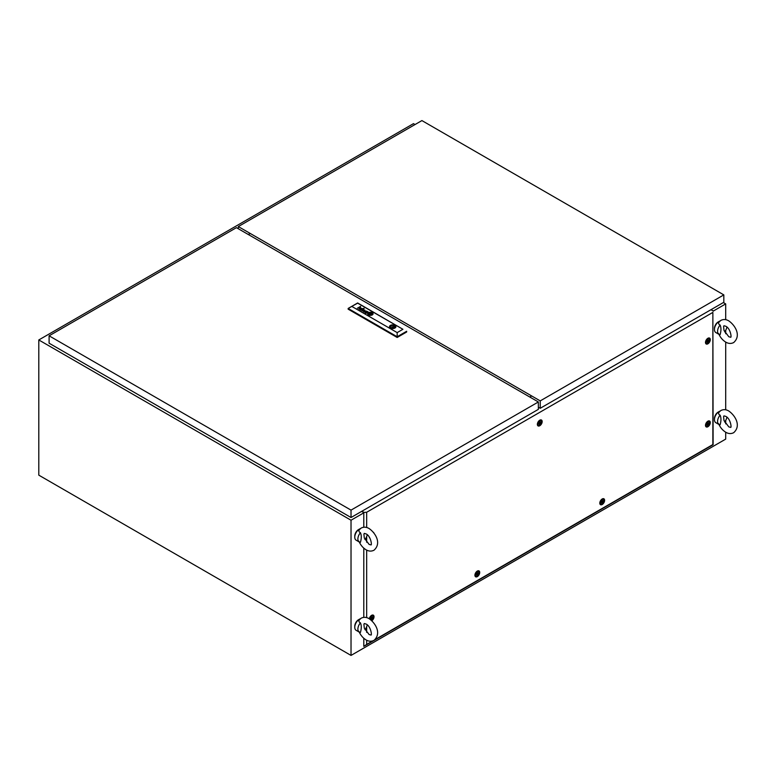 <?xml version="1.0" encoding="UTF-8"?>
<svg xmlns="http://www.w3.org/2000/svg" width="776" height="776" viewBox="0 0 776 776"><rect width="100%" height="100%" fill="white"/><g stroke="black" fill="none" stroke-linecap="round" stroke-linejoin="round"><path stroke-width="1.16" d="M248.388 234.556L250.26 233.469M531.686 395.954L529.814 397.031M415.034 124.548L413.472 123.646L38.8 339.956L38.8 475.154L351.024 655.419L725.696 439.109L725.696 432.213C722.582 430.302 720.206 427.45 718.586 423.667M713.115 311.166L725.696 303.911L725.696 319.683M725.696 330.295L725.696 333.719M718.915 322.127L720.856 320.401C723.445 319.12 726.093 319.275 728.8 320.886C734.969 325.134 741.633 335.523 733.659 342.575C731.07 343.855 728.422 343.7 725.705 342.09L725.696 409.815M725.696 420.427L725.696 423.851M38.8 339.956L351.024 520.221L363.798 512.849M351.024 520.221L351.024 655.419M725.696 303.911L723.348 302.553M723.581 326.541L724.008 330.401L728.8 336.735L730.565 337.22C731.865 338.152 730.536 328.258 725.705 326.24L723.95 325.755L723.581 326.541M714.483 328.917A5.296 3.055 -60 0 1 714.453 328.423A5.296 3.055 -60 0 1 718.644 321.71M718.945 334.34A6.625 3.822 -60 0 1 717.577 331.303A6.625 3.822 -60 0 1 720.109 325.047C721.224 327.608 721.224 330.809 720.109 334.65A6.625 3.822 -60 0 1 718.945 334.34L715.821 332.535A6.625 3.822 -60 0 1 714.453 329.509A6.625 3.822 -60 0 1 720.012 320.983M720.109 325.047C718.304 324.096 718.11 322.952 719.507 321.603M726.85 327.055A6.625 3.822 -60 0 1 724.629 331.905M723.581 416.673L724.008 420.534L728.8 426.868L730.565 427.353C731.865 428.284 730.536 418.39 725.705 416.373L723.95 415.887L723.581 416.673M714.483 419.05A5.296 3.055 -60 0 1 714.453 418.555A5.296 3.055 -60 0 1 718.644 411.843M718.945 424.472A6.625 3.822 -60 0 1 717.577 421.436A6.625 3.822 -60 0 1 720.109 415.179C721.224 417.74 721.224 420.941 720.109 424.782A6.625 3.822 -60 0 1 718.945 424.472L715.821 422.668A6.625 3.822 -60 0 1 714.453 419.632A6.625 3.822 -60 0 1 720.012 411.115M720.109 415.179C718.304 414.229 718.11 413.084 719.507 411.736M726.85 417.178A6.625 3.822 -60 0 1 724.629 422.037M363.895 624.331L364.322 628.191L369.114 634.535L370.88 635.01C372.189 635.942 370.85 626.057 366.029 624.03L364.264 623.545L363.895 624.331M354.797 626.707A5.296 3.055 -60 0 1 354.768 626.213A5.296 3.055 -60 0 1 358.958 619.5M359.269 632.13A6.625 3.822 -60 0 1 357.891 629.103A6.625 3.822 -60 0 1 360.423 622.837C361.548 625.398 361.548 628.599 360.423 632.44A6.625 3.822 -60 0 1 359.269 632.13L356.145 630.325A6.625 3.822 -60 0 1 354.768 627.299A6.625 3.822 -60 0 1 360.336 618.773M360.423 622.837C358.628 621.896 358.425 620.752 359.831 619.403M367.164 624.845A6.625 3.822 -60 0 1 364.943 629.695M363.895 534.198L364.322 538.059L369.114 544.403L370.88 544.878C372.189 545.809 370.85 535.925 366.029 533.898L364.264 533.413L363.895 534.198M354.797 536.575A5.296 3.055 -60 0 1 354.768 536.08A5.296 3.055 -60 0 1 358.958 529.368M359.269 541.997A6.625 3.822 -60 0 1 357.891 538.971A6.625 3.822 -60 0 1 360.423 532.705C361.548 535.265 361.548 538.466 360.423 542.308A6.625 3.822 -60 0 1 359.269 541.997L356.145 540.193A6.625 3.822 -60 0 1 354.768 537.167A6.625 3.822 -60 0 1 360.336 528.64M360.423 532.705C358.628 531.764 358.425 530.619 359.831 529.271M367.164 534.712A6.625 3.822 -60 0 1 364.943 539.562M538.36 401.968L236.438 227.659L49.101 335.814L351.024 510.123L538.36 401.968L538.36 409.359L351.024 517.514L351.024 510.123M49.101 335.814L49.101 343.205L351.024 517.514M392.239 327.055L393.364 326.783L392.239 327.055M369.182 314.028L369.211 314.047A2.25 1.3 0 0 0 369.357 314.125A15.374 8.876 0 0 0 369.599 314.231A7.547 4.355 0 0 0 369.764 314.299L369.764 314.261A7.547 4.355 0 0 1 369.599 314.193A15.374 8.876 0 0 1 369.357 314.086A2.25 1.3 0 0 1 369.211 314.008L369.201 313.882A2.056 1.183 0 0 1 369.298 313.766A3.443 1.988 0 0 1 369.512 313.562A25.045 14.463 0 0 1 369.764 313.358A4.375 2.522 0 0 1 370.006 313.174A2.027 1.174 0 0 1 370.065 313.135L370.181 313.126A0.883 0.504 0 0 1 370.394 313.174A4.908 2.832 0 0 1 371.006 313.388A5.345 3.085 0 0 1 371.161 313.455A703.88 406.381 180 0 1 371.403 313.562A2.008 1.154 180 0 1 371.558 313.63L371.558 313.756A2.406 1.387 180 0 1 371.52 313.814A1.232 0.708 180 0 1 371.471 313.873A10.825 6.247 180 0 1 371.374 313.979A3.327 1.921 180 0 1 371.209 314.115A98.688 56.978 180 0 1 371.006 314.29A4.2 2.425 180 0 1 370.744 314.484A1.096 0.63 180 0 1 370.695 314.503L370.424 314.484A3.298 1.901 180 0 1 370.084 314.377A6.412 3.705 180 0 1 369.764 314.261A6.412 3.705 180 0 0 370.084 314.416L370.084 314.377M368.959 314.008L368.959 314.037A1.406 0.815 0 0 1 369.017 313.853L369.017 313.824A2.861 1.649 0 0 1 369.221 313.562A6.392 3.686 0 0 1 369.454 313.32A2.309 1.339 0 0 1 369.57 313.223A3.482 2.008 0 0 1 369.715 313.106L369.968 313.038A1.077 0.621 180 0 1 370.21 313.048A1.794 1.038 0 0 1 370.637 313.116A15.627 9.021 0 0 1 370.938 313.194A3.114 1.794 0 0 1 371.229 313.291L371.229 313.252A3.114 1.794 0 0 0 370.938 313.155A15.627 9.021 0 0 0 370.637 313.087A1.794 1.038 0 0 0 370.21 313.009A1.077 0.621 180 0 0 369.968 313L369.715 313.077A3.482 2.008 0 0 0 369.57 313.184A2.309 1.339 0 0 0 369.454 313.281A6.392 3.686 0 0 0 369.221 313.523A2.861 1.649 0 0 0 369.017 313.824A1.406 0.815 0 0 0 368.959 314.008L369.075 314.193A2.444 1.406 0 0 0 369.366 314.329A4.782 2.764 0 0 0 369.541 314.387A4.317 2.493 180 0 0 369.977 314.522A3.327 1.921 180 0 0 370.2 314.581A2.551 1.474 180 0 0 370.443 314.62L370.491 314.629A11.33 6.538 180 0 0 370.618 314.639L371.015 314.59A2.852 1.649 180 0 0 371.161 314.493A2.406 1.387 180 0 0 371.355 314.319A17.887 10.331 180 0 0 371.51 314.164A2.163 1.251 180 0 0 371.617 314.037A6.761 3.909 180 0 0 371.733 313.863A1.096 0.63 180 0 0 371.772 313.785A2.609 1.504 180 0 0 371.801 313.669L371.811 313.63A0.863 0.504 180 0 0 371.791 313.572A0.863 0.504 180 0 1 371.801 313.601M360.074 309.886A1.358 0.786 180 0 1 360.064 309.876A1.358 0.786 180 0 1 359.928 309.789A0.844 0.485 180 0 1 359.831 309.682L359.841 309.343A1.057 0.611 180 0 1 360.394 309.032L360.83 309.013A1.164 0.669 180 0 1 361.209 309.1A4.995 2.881 180 0 1 361.509 309.217A5.432 3.133 180 0 1 361.665 309.294L362.314 309.372A2.066 1.193 0 0 0 362.44 309.304A0.921 0.533 0 0 0 362.547 309.207L362.537 308.955A1.048 0.601 0 0 0 362.13 308.722L361.567 308.693A1.096 0.63 0 0 0 361.286 308.809L361.024 308.664A1.038 0.601 180 0 1 362.382 308.605A2.58 1.484 180 0 1 362.576 308.702A1.028 0.592 180 0 1 362.683 308.761A8.575 4.947 180 0 1 362.751 308.809L362.819 308.867A3.385 1.95 180 0 1 362.877 308.926L362.925 308.993A0.97 0.563 180 0 1 362.964 309.081L362.964 309.149A1.048 0.601 180 0 1 362.945 309.226L362.906 309.285A3.744 2.163 180 0 1 362.848 309.333L362.79 309.381A23.367 13.493 180 0 1 362.683 309.459A1.542 0.892 180 0 1 362.567 309.527L361.325 310.235A1.436 0.825 0 0 0 361.257 310.274L361.044 310.109A1.28 0.737 0 0 1 360.782 310.109A1.057 0.611 0 0 1 360.219 309.964A1.998 1.154 180 0 1 360.074 309.886M365.399 312.602L365.661 312.864A1.29 0.747 0 0 0 365.826 312.961L365.826 312.922A1.29 0.747 0 0 1 365.661 312.864L366.194 312.243A1.94 1.115 180 0 1 366.32 312.272L366.437 312.311A5.519 3.182 180 0 1 366.544 312.35A3.783 2.183 180 0 1 366.709 312.418L366.767 312.844A1.872 1.086 0 0 1 366.66 312.903A1.872 1.086 0 0 0 366.767 312.883L366.767 312.844M365.001 312.563L365.021 312.466A0.941 0.543 0 0 1 365.389 312.156L365.991 312.03A0.941 0.543 0 0 1 366.233 312.097A1.504 0.863 0 0 1 366.466 312.165L366.466 312.127A4.016 2.318 0 0 1 366.738 312.272L366.738 312.243A4.016 2.318 0 0 0 366.466 312.127A1.504 0.863 0 0 0 366.233 312.059A0.941 0.543 0 0 0 365.991 312.03L365.389 312.117A1.067 0.621 0 0 0 365.021 312.437L365.098 312.757A1.135 0.66 0 0 0 365.234 312.864A1.746 1.009 0 0 0 365.302 312.903A1.746 1.009 0 0 0 365.457 312.98A1.445 0.834 0 0 0 365.622 313.048A1.115 0.65 180 0 0 366.126 313.135A1.872 1.077 180 0 0 366.272 313.135A1.271 0.737 180 0 0 366.156 313.203A1.271 0.737 180 0 1 366.272 313.165L366.272 313.135M368.697 314.008L368.697 314.047A2.231 1.29 0 0 0 368.697 314.047A2.231 1.29 0 0 0 368.707 314.135L368.94 314.416A1.659 0.96 0 0 0 369.124 314.503A8.497 4.908 0 0 0 369.289 314.571L369.289 314.532A8.497 4.908 0 0 1 369.124 314.474A1.659 0.96 0 0 1 368.94 314.387L368.707 314.096A2.231 1.29 0 0 1 368.697 314.008A2.231 1.29 0 0 1 368.745 313.756A2.609 1.504 0 0 1 368.94 313.407A4.491 2.59 0 0 1 369.201 313.145A1.959 1.125 0 0 1 369.395 312.99L369.483 312.951A1.096 0.63 0 0 1 370.278 312.854A4.21 2.435 0 0 1 370.792 312.922A2.066 1.193 0 0 1 371.141 313A4.627 2.667 0 0 1 371.471 313.106A5.345 3.085 180 0 1 371.646 313.174A1.242 0.718 180 0 1 371.879 313.291L372.014 313.426A0.863 0.495 180 0 1 372.053 313.504A1.358 0.786 180 0 1 372.073 313.64L372.073 313.64A1.698 0.98 180 0 1 372.063 313.737A2.212 1.271 180 0 1 372.043 313.834A2.532 1.465 180 0 1 371.976 313.989A3.308 1.911 180 0 1 371.859 314.183A2.997 1.727 180 0 1 371.558 314.503A5.791 3.347 180 0 1 371.432 314.61L371.035 314.765A1.319 0.757 180 0 1 370.812 314.794A1.426 0.825 180 0 1 370.404 314.784A6.974 4.026 180 0 1 370.142 314.746A1.988 1.154 180 0 1 369.793 314.687A22.135 12.775 180 0 1 369.551 314.62A1.814 1.048 180 0 1 369.289 314.532M368.396 313.882L368.396 313.921A2.076 1.203 0 0 0 368.387 313.95A2.551 1.474 0 0 1 368.522 313.514A3.104 1.794 0 0 1 368.881 313.097A1.775 1.018 0 0 1 369.182 312.893L369.182 312.854A1.183 0.679 0 0 1 369.754 312.738A2.473 1.426 0 0 1 370.637 312.728A2.716 1.571 0 0 1 371.733 313L371.733 312.961A2.716 1.571 0 0 0 370.637 312.699A2.473 1.426 0 0 0 369.754 312.699A1.183 0.679 0 0 0 369.182 312.854A1.775 1.018 0 0 0 368.881 313.058A3.104 1.794 0 0 0 368.522 313.475A2.551 1.474 0 0 0 368.396 313.882A2.076 1.203 0 0 0 368.387 313.931A2.076 1.203 0 0 0 368.445 314.212A1.28 0.737 0 0 0 368.784 314.561A1.28 0.737 0 0 0 368.872 314.61A2.095 1.212 0 0 0 369.036 314.678A3.114 1.794 180 0 0 369.832 314.901A2.483 1.436 180 0 0 370.734 314.969A1.63 0.941 180 0 0 371.355 314.872A1.086 0.63 180 0 0 371.714 314.716A3.521 2.037 180 0 0 371.995 314.493A2.27 1.31 180 0 0 372.276 314.105A4.413 2.551 180 0 0 372.364 313.824A1.717 0.989 180 0 0 372.383 313.698A1.717 0.989 180 0 0 372.325 313.436A1.717 0.989 180 0 1 372.383 313.708M372.276 312.728A2.687 1.552 0 0 0 369.357 312.389A2.687 1.552 0 0 0 367.698 313.824A2.687 1.552 0 0 0 368.484 314.92A2.687 1.552 0 0 0 371.413 315.25A2.687 1.552 0 0 0 373.062 313.824A2.687 1.552 0 0 0 372.276 312.728M373.062 313.844A2.687 1.552 0 0 0 372.276 312.767A2.687 1.552 0 0 0 369.376 312.427A2.687 1.552 0 0 0 367.698 313.844M372.713 313.814A2.483 1.436 180 0 1 372.558 314.309L372.558 314.28A2.483 1.436 180 0 0 372.713 313.785L372.713 313.785A2.483 1.436 180 0 1 372.713 313.814A2.483 1.436 180 0 0 372.713 313.688A2.464 1.426 180 0 0 372.538 313.252A1.717 0.989 180 0 0 372.121 312.903A3.123 1.804 180 0 0 371.976 312.825A2.561 1.484 0 0 0 371.335 312.602A2.735 1.581 0 0 0 370.666 312.495A2.541 1.465 0 0 0 369.667 312.524A1.891 1.086 0 0 0 368.726 312.854A2.638 1.523 0 0 0 368.134 313.494A2.677 1.542 0 0 0 368.057 313.873A2.677 1.542 0 0 0 368.096 314.183A1.93 1.115 0 0 0 368.629 314.775A2.26 1.31 0 0 0 368.794 314.823A2.58 1.494 180 0 0 369.648 315.085A2.58 1.494 180 0 1 368.794 314.852L368.794 314.823M368.057 313.911L368.057 313.873A2.677 1.542 0 0 0 368.057 313.911A2.677 1.542 0 0 0 368.096 314.144A1.93 1.115 0 0 0 368.629 314.736A1.93 1.115 0 0 0 368.649 314.746A2.26 1.31 0 0 0 368.794 314.852M395.905 326.745A3.201 1.853 0 0 0 395.391 325.774A3.201 1.853 0 0 0 394.974 325.474A3.201 1.853 0 0 0 394.45 325.231A3.201 1.853 0 0 0 391.211 325.144A3.201 1.853 0 0 0 389.503 326.745M394.974 325.406A3.201 1.853 0 0 0 391.482 324.998A3.201 1.853 0 0 0 389.503 326.706A3.201 1.853 0 0 0 390.444 328.015A3.201 1.853 0 0 0 393.927 328.413A3.201 1.853 0 0 0 395.905 326.706A3.201 1.853 0 0 0 394.974 325.406M391.036 328.287L391.686 327.909A2.212 1.271 0 0 0 394.916 326.783A2.212 1.271 0 0 0 394.664 326.192L395.391 325.774M364.167 308.373L363.469 308.382L364.167 308.373M351.897 306.471L397.176 332.603L402.919 329.286L357.639 303.154L348.152 308.45L348.152 309.168L397.176 337.473L406.663 331.992L406.663 331.274L397.176 336.755L397.176 337.473M366.738 312.243A7.042 4.064 180 0 1 366.893 312.311L367.552 312.398A5.306 3.065 180 0 0 367.649 312.33A0.912 0.524 180 0 0 367.766 312.243L367.766 312.282A0.912 0.524 180 0 1 367.649 312.369A5.306 3.065 180 0 1 367.552 312.427L367.552 312.398M366.097 313.291L367.834 312.524A2.377 1.368 0 0 0 368.037 312.389L368.173 312.039A1.135 0.65 0 0 0 367.737 311.68A1.659 0.96 0 0 0 367.271 311.525A0.892 0.514 0 0 0 366.253 311.68L366.514 311.836A1.6 0.921 180 0 1 366.631 311.777A0.873 0.504 180 0 1 366.767 311.719L367.465 311.777A1.63 0.941 180 0 1 367.688 311.904L367.834 312.107M365.04 310.177L362.605 310.914L363.643 309.372L362.111 311.011L364.817 310.439L363.769 311.971L366.631 311.098L363.993 311.709L365.04 310.177L362.605 310.914M360.442 307.849L360.277 307.606A1.232 0.708 180 0 0 360.209 307.558A0.97 0.563 180 0 0 359.841 307.422L359.695 307.403A0.854 0.495 180 0 0 359.55 307.393L359.443 307.403A1.057 0.611 180 0 0 359.366 307.412L359.298 307.432A1.009 0.582 180 0 0 359.22 307.451L359.152 307.48A5.839 3.376 180 0 0 359.094 307.509A1.038 0.601 180 0 0 359.036 307.538L359.511 307.267A1.018 0.582 0 0 1 359.725 307.277L359.725 307.277A4.452 2.571 180 0 1 359.88 307.286A0.844 0.485 180 0 1 360.064 307.325L360.064 307.325A1.785 1.028 0 0 1 360.452 307.471A1.785 1.028 0 0 0 360.064 307.364A0.844 0.485 180 0 0 359.88 307.325L359.88 307.286M360.733 307.674A1.115 0.65 0 0 0 360.452 307.471L360.452 307.471A1.115 0.65 0 0 1 360.733 307.713L360.733 307.674A0.863 0.495 0 0 1 360.821 307.897L360.772 308.043A1.222 0.708 0 0 1 360.695 308.13A0.931 0.533 180 0 1 360.597 308.208A8.39 4.84 0 0 1 360.481 308.285A1.979 1.145 0 0 1 360.413 308.324L358.667 309.032L360.151 308.169A1.639 0.951 180 0 0 360.306 308.062A0.863 0.495 180 0 0 360.404 307.956A0.863 0.495 180 0 1 360.306 308.101A1.639 0.951 180 0 1 360.151 308.208L358.696 309.042M397.176 332.603L397.176 336.755L348.152 308.45L357.639 302.97L402.919 329.286M394.45 325.231L393.723 325.648A2.212 1.271 0 0 0 390.503 326.783A2.212 1.271 0 0 0 390.745 327.375L390.076 327.763M370.55 315.163A2.794 1.61 180 0 1 369.648 315.085L369.648 315.085A2.794 1.61 180 0 0 370.55 315.201L370.55 315.163A2.192 1.261 180 0 0 371.52 315.027A1.824 1.057 180 0 0 372.121 314.736A2.958 1.707 180 0 0 372.558 314.28M372.558 314.309A2.958 1.707 180 0 1 372.121 314.775A1.824 1.057 180 0 1 371.52 315.066A2.192 1.261 180 0 1 370.55 315.201M371.733 312.961A2.318 1.339 180 0 1 371.888 313.038A1.61 0.931 0 0 1 372.082 313.155A0.912 0.524 180 0 1 372.189 313.232A1.63 0.941 180 0 1 372.325 313.436L372.325 313.436A1.63 0.941 180 0 0 372.189 313.271L372.189 313.232M372.073 313.679L372.073 313.679A1.698 0.98 180 0 1 372.063 313.776A2.212 1.271 180 0 1 372.043 313.873A2.532 1.465 180 0 1 371.976 314.018A3.308 1.911 180 0 1 371.859 314.222A2.997 1.727 180 0 1 371.558 314.542A5.791 3.347 180 0 1 371.432 314.649L371.035 314.804A1.319 0.757 180 0 1 370.812 314.833A1.426 0.825 180 0 1 370.404 314.813A6.974 4.026 180 0 1 370.142 314.784A1.988 1.154 180 0 1 369.793 314.716A22.135 12.775 180 0 1 369.551 314.658A1.814 1.048 180 0 1 369.289 314.571M366.738 312.272A7.042 4.064 180 0 1 366.893 312.35L367.552 312.427M368.202 312.156L368.173 312.078A1.135 0.65 0 0 0 367.737 311.719A1.659 0.96 0 0 0 367.271 311.564A0.892 0.514 0 0 0 366.282 311.7M365.826 312.922A1.067 0.621 0 0 0 366.02 312.97L366.524 312.951A0.863 0.495 0 0 0 366.66 312.903L366.66 312.903A0.863 0.495 0 0 1 366.524 312.99L366.369 312.99M365.826 312.961A1.067 0.621 0 0 0 366.02 313.009L366.369 313.029M366.592 311.108L363.993 311.709M364.817 310.439L363.507 311.826M363.915 309.566L362.13 311.021M361.926 309.634L361.926 309.605A4.472 2.58 0 0 0 361.703 309.498L361.48 309.401A4.869 2.813 180 0 0 361.315 309.333A1.591 0.921 0 0 0 361.063 309.246L360.161 309.556M361.529 309.828A1.29 0.747 180 0 1 361.412 309.896A0.96 0.553 180 0 1 361.296 309.934L360.927 309.973A0.96 0.553 180 0 1 360.597 309.905M361.529 309.866A1.29 0.747 180 0 1 361.412 309.925A0.96 0.553 180 0 1 361.296 309.973L360.927 310.012A0.96 0.553 180 0 1 360.597 309.944M359.773 309.537L359.841 309.372A1.057 0.611 180 0 1 360.394 309.061L360.83 309.052A1.164 0.669 180 0 1 361.209 309.139A4.995 2.881 180 0 1 361.509 309.255A5.432 3.133 180 0 1 361.665 309.323L362.111 309.498M362.111 309.527L362.314 309.411A2.066 1.193 0 0 0 362.44 309.333A0.921 0.533 0 0 0 362.547 309.246L362.596 309.12M361.053 308.683A1.038 0.601 180 0 1 362.382 308.644A2.58 1.484 180 0 1 362.576 308.732A1.028 0.592 180 0 1 362.683 308.8A8.575 4.947 180 0 1 362.751 308.848L362.819 308.906A3.385 1.95 180 0 1 362.877 308.955L362.925 309.032A0.97 0.563 180 0 1 362.964 309.11L362.964 309.139M357.338 308.256L360.617 306.326M371.588 313.708L371.558 313.795A2.406 1.387 180 0 1 371.52 313.853A1.232 0.708 180 0 1 371.471 313.911A10.825 6.247 180 0 1 371.374 314.008A3.327 1.921 180 0 1 371.209 314.154A98.688 56.978 180 0 1 371.006 314.319A4.2 2.425 180 0 1 370.744 314.513A1.096 0.63 180 0 1 370.695 314.542L370.424 314.522A3.298 1.901 180 0 1 370.084 314.416M369.463 313.844L370.385 313.271L371.326 313.824L370.385 313.31M370.385 313.271L369.434 313.824L370.385 314.367L371.326 313.824M390.745 328.17L390.745 327.375M393.723 327.909L393.723 325.648M394.577 327.453L394.577 325.28M394.664 327.375L394.664 326.192M538.36 407.196L540.232 408.283L540.232 400.891L723.824 294.89L421.901 120.581L238.31 226.573L540.232 400.891M238.31 228.736L238.31 226.573M248.892 234.847A1.872 1.086 -120 0 0 247.66 234.129M530.891 397.651A1.872 1.086 -120 0 0 529.649 396.943M540.232 408.283L723.824 302.281L723.824 294.89M539.766 420.194A3.395 1.959 -60 0 1 540.765 419.874A3.395 1.959 -60 0 1 542.114 422.212A3.395 1.959 -60 0 1 539.766 425.743A3.395 1.959 -60 0 1 537.584 425.384A3.395 1.959 -60 0 1 539.766 420.194M707.896 338.268A3.395 1.959 -60 0 1 708.895 337.938A3.395 1.959 -60 0 1 710.244 340.276A3.395 1.959 -60 0 1 707.896 343.816A3.395 1.959 -60 0 1 705.714 343.458A3.395 1.959 -60 0 1 707.896 338.268M707.896 421.193A3.395 1.959 -60 0 1 708.895 420.864A3.395 1.959 -60 0 1 710.244 423.201A3.395 1.959 -60 0 1 707.896 426.732A3.395 1.959 -60 0 1 705.714 426.383A3.395 1.959 -60 0 1 707.896 421.193M602.205 498.978A3.395 1.959 -60 0 1 603.214 498.648A3.395 1.959 -60 0 1 604.553 500.986A3.395 1.959 -60 0 1 602.205 504.516A3.395 1.959 -60 0 1 600.023 504.167A3.395 1.959 -60 0 1 602.205 498.978M477.318 571.078A3.395 1.959 -60 0 1 478.317 570.748A3.395 1.959 -60 0 1 479.665 573.086A3.395 1.959 -60 0 1 477.318 576.626A3.395 1.959 -60 0 1 475.135 576.267A3.395 1.959 -60 0 1 477.318 571.078M369.298 618.782A3.395 1.959 -60 0 1 371.636 615.329A3.395 1.959 -60 0 1 372.635 615.009A3.395 1.959 -60 0 1 373.993 617.211A3.395 1.959 -60 0 1 371.84 620.742M373.363 532.258A3.395 1.959 -60 0 1 373.896 532.957M375.05 639.579L712.863 444.551L712.863 312.398L366.67 512.267L366.67 527.496M366.67 536.536L366.67 542.24M366.67 550.097L366.67 617.628M366.67 626.668L366.67 632.372M366.67 640.229L366.67 644.419L372.752 640.908M369.851 538.069A3.395 1.959 -60 0 1 369.454 537.603A3.395 1.959 -60 0 1 369.289 537.147M362.111 511.122L363.798 512.412L366.67 512.267M712.863 312.398L713.115 444.696L363.798 646.369L363.798 638.27M710.865 309.769L713.115 310.74M363.449 512.218L363.449 513.043M363.798 617.356L363.798 548.137M363.798 527.224L363.798 512.412M366.67 644.419L363.798 646.369M361.645 511.384L363.449 512.432M372.383 617.163C371.229 617.832 370.938 618.579 371.51 619.413L371.51 619.413C372.664 618.734 372.955 617.987 372.383 617.163L372.616 617.638L372.286 617.211M371.074 618.821L371.491 619.403M371.946 619.442A1.416 0.815 -60 0 1 370.947 618.86A1.416 0.815 -60 0 1 371.946 617.133A1.416 0.815 -60 0 1 372.946 617.706A1.416 0.815 -60 0 1 371.946 619.442M369.764 619.073A2.648 1.533 -60 0 1 371.636 615.94A2.648 1.533 -60 0 1 372.955 615.814A2.648 1.533 -60 0 1 373.363 617.929A2.648 1.533 -60 0 1 371.636 620.267A2.648 1.533 -60 0 1 371.432 620.363M371.879 615.203A2.648 1.533 -60 0 1 372.024 615.271L372.955 615.814M371.355 619.326C372.509 618.647 372.8 617.9 372.228 617.065M478.065 572.901C476.91 573.58 476.619 574.327 477.191 575.162L477.191 575.162C478.346 574.482 478.637 573.736 478.065 572.901L478.297 573.377L477.977 572.95M476.813 574.609L477.182 575.152M477.628 575.181A1.416 0.815 -60 0 1 476.629 574.609A1.416 0.815 -60 0 1 477.628 572.872A1.416 0.815 -60 0 1 478.627 573.454A1.416 0.815 -60 0 1 477.628 575.181M477.318 576.015A2.648 1.533 -60 0 1 475.998 576.141A2.648 1.533 -60 0 1 475.591 574.017A2.648 1.533 -60 0 1 477.318 571.689A2.648 1.533 -60 0 1 478.647 571.553A2.648 1.533 -60 0 1 479.054 573.677A2.648 1.533 -60 0 1 477.318 576.015M475.998 576.141L475.058 575.608A2.648 1.533 -60 0 1 474.931 575.511M477.57 570.952A2.648 1.533 -60 0 1 477.706 571.02L478.647 571.553M477.036 575.064C478.191 574.395 478.482 573.639 477.909 572.814M602.962 500.801C601.807 501.471 601.516 502.227 602.089 503.052L602.089 503.052C603.243 502.382 603.534 501.626 602.962 500.801L603.185 501.277L602.865 500.85M601.652 502.46L602.069 503.052M602.525 503.081A1.416 0.815 -60 0 1 601.526 502.499A1.416 0.815 -60 0 1 602.525 500.772A1.416 0.815 -60 0 1 603.524 501.344A1.416 0.815 -60 0 1 602.525 503.081M602.205 503.905A2.648 1.533 -60 0 1 600.886 504.041A2.648 1.533 -60 0 1 600.478 501.917A2.648 1.533 -60 0 1 602.205 499.579A2.648 1.533 -60 0 1 603.534 499.453A2.648 1.533 -60 0 1 603.941 501.577A2.648 1.533 -60 0 1 602.205 503.905M600.886 504.041L599.945 503.498A2.648 1.533 -60 0 1 599.819 503.411M602.457 498.842A2.648 1.533 -60 0 1 602.593 498.91L603.534 499.453M601.924 502.964C603.088 502.285 603.379 501.538 602.807 500.714M708.643 423.017C707.489 423.686 707.198 424.443 707.77 425.267L707.77 425.267C708.924 424.598 709.215 423.841 708.643 423.017L708.876 423.492L708.556 423.065M707.343 424.685L707.76 425.267M708.207 425.296A1.416 0.815 -60 0 1 707.208 424.724A1.416 0.815 -60 0 1 708.207 422.988A1.416 0.815 -60 0 1 709.206 423.57A1.416 0.815 -60 0 1 708.207 425.296M707.896 426.131A2.648 1.533 -60 0 1 706.577 426.257A2.648 1.533 -60 0 1 706.17 424.132A2.648 1.533 -60 0 1 707.896 421.795A2.648 1.533 -60 0 1 709.225 421.669A2.648 1.533 -60 0 1 709.633 423.793A2.648 1.533 -60 0 1 707.896 426.131M706.577 426.257L705.636 425.714A2.648 1.533 -60 0 1 705.51 425.626M708.148 421.058A2.648 1.533 -60 0 1 708.284 421.125L709.225 421.669M707.615 425.18C708.769 424.501 709.06 423.754 708.488 422.93M708.643 340.092C707.489 340.771 707.198 341.518 707.77 342.352L707.77 342.352C708.924 341.673 709.215 340.926 708.643 340.092L708.876 340.567L708.556 340.14M707.343 341.76L707.76 342.342M708.207 342.371A1.416 0.815 -60 0 1 707.208 341.799A1.416 0.815 -60 0 1 708.207 340.072A1.416 0.815 -60 0 1 709.206 340.645A1.416 0.815 -60 0 1 708.207 342.371M707.896 343.205A2.648 1.533 -60 0 1 706.577 343.332A2.648 1.533 -60 0 1 706.17 341.217A2.648 1.533 -60 0 1 707.896 338.879A2.648 1.533 -60 0 1 709.225 338.743A2.648 1.533 -60 0 1 709.633 340.868A2.648 1.533 -60 0 1 707.896 343.205M706.577 343.332L705.636 342.798A2.648 1.533 -60 0 1 705.51 342.701M708.148 338.142A2.648 1.533 -60 0 1 708.284 338.21L709.225 338.743M707.615 342.255C708.769 341.585 709.06 340.829 708.488 340.004M540.513 422.028C539.359 422.697 539.068 423.444 539.64 424.278C540.794 423.599 541.085 422.852 540.513 422.028L540.746 422.503L540.426 422.076M539.252 423.725L539.64 424.278M540.077 424.307A1.416 0.815 -60 0 1 539.077 423.725A1.416 0.815 -60 0 1 540.077 421.998A1.416 0.815 -60 0 1 541.076 422.571A1.416 0.815 -60 0 1 540.077 424.307M539.766 425.132A2.648 1.533 -60 0 1 538.437 425.267A2.648 1.533 -60 0 1 538.03 423.143A2.648 1.533 -60 0 1 539.766 420.805A2.648 1.533 -60 0 1 541.085 420.679A2.648 1.533 -60 0 1 541.493 422.794A2.648 1.533 -60 0 1 539.766 425.132M538.437 425.267L537.506 424.724A2.648 1.533 -60 0 1 537.38 424.637M540.009 420.068A2.648 1.533 -60 0 1 540.154 420.136L541.085 420.679M539.485 424.191C540.639 423.512 540.93 422.765 540.358 421.931M725.705 342.09C722.582 340.169 720.206 337.317 718.586 333.535M718.915 412.26L720.856 410.533C723.445 409.253 726.093 409.408 728.8 411.018C734.969 415.267 741.633 425.655 733.659 432.707C731.07 433.988 728.422 433.832 725.705 432.222M359.23 619.927L361.17 618.191C363.76 616.91 366.408 617.075 369.114 618.676C375.283 622.924 381.957 633.313 373.974 640.365C371.384 641.645 368.736 641.49 366.029 639.89C362.896 637.969 360.52 635.117 358.9 631.325M359.23 529.795L361.17 528.058C363.76 526.778 366.408 526.943 369.114 528.543C375.283 532.792 381.957 543.181 373.974 550.232C371.384 551.513 368.736 551.358 366.029 549.757C362.896 547.837 360.52 544.985 358.9 541.192M393.364 327.996L393.364 326.783M392.045 327.996L392.045 326.783"/></g></svg>
